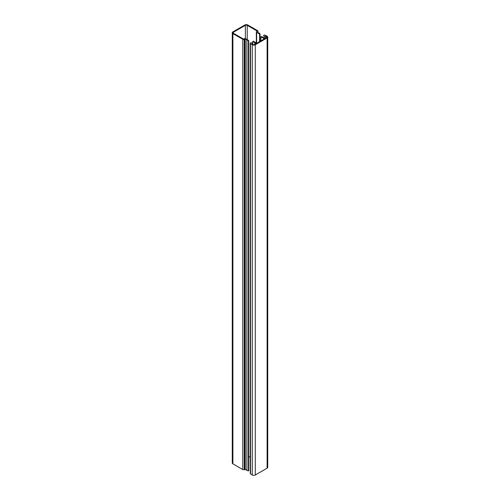<?xml version="1.0" encoding="UTF-8"?>
<svg xmlns="http://www.w3.org/2000/svg" width="500" height="500" viewBox="0 0 500 500"><rect width="100%" height="100%" fill="white"/><g stroke="black" fill="none" stroke-linecap="round" stroke-linejoin="round"><path stroke-width="0.75" d="M265.712 35.881L266.7 36.413A1.581 0.912 180 0 1 266.737 36.431A1.581 0.912 180 0 1 267.206 37.075A1.581 0.912 180 0 1 266.737 37.725L265.75 37.431L265.231 37.738L265.544 38.413L264.713 38.894A1.581 0.912 0 0 0 264.744 38.712A1.581 0.912 0 0 0 264.281 38.069L261.481 36.456L260.925 36.775L263.719 38.394A1.056 0.606 180 0 1 264.025 38.819A1.056 0.606 180 0 1 263.719 39.25L257.569 42.8A1.056 0.606 180 0 1 256.081 42.8L253.287 41.188L252.725 41.513L255.525 43.125A1.581 0.912 0 0 0 256.956 43.375L256.119 43.856L254.944 43.675L254.425 43.975L254.925 44.544A1.581 0.912 180 0 1 252.65 44.525L251.731 43.95A0.925 0.531 0 0 0 252.531 43.425A0.925 0.531 0 0 0 252.356 43.113A1.581 0.912 0 0 0 252.194 43A1.581 0.912 0 0 0 251.3 42.744A0.925 0.531 0 0 0 250.244 43.269A0.925 0.531 0 0 0 250.494 43.631L252.262 44.731A2.106 1.219 0 0 0 255.294 44.763L267.113 37.938A2.106 1.219 0 0 0 267.731 37.075A2.106 1.219 0 0 0 267.113 36.219A2.106 1.219 0 0 0 267.062 36.188L265.163 35.163A0.925 0.531 0 0 0 264.169 35.069A0.925 0.531 0 0 0 263.612 35.556A0.925 0.531 0 0 0 263.619 35.631A1.581 0.912 0 0 0 264.262 36.244A0.925 0.531 0 0 0 265.712 35.881L265.712 37.456M250.244 43.269L250.244 473.512A0.925 0.531 0 0 0 250.494 473.875L252.262 474.969A2.106 1.219 0 0 0 255.294 475L267.113 468.175A2.106 1.219 0 0 0 267.731 467.319L267.731 37.075M265.231 37.738L265.231 38.594M260.925 36.775L260.925 40.862M252.725 41.513L252.725 44.569M254.425 43.975L254.425 44.737M246.844 40.325L248.631 40.438L245.65 38.712A1.056 0.606 0 0 0 244.156 38.712L243.506 39.087L233.444 33.281A1.319 0.762 180 0 1 233.062 32.744A1.319 0.762 180 0 1 233.444 32.206L245.369 25.325A1.319 0.762 180 0 1 247.231 25.325L257.106 31.025L256.637 31.506A1.056 0.606 0 0 0 256.331 31.938A1.056 0.606 0 0 0 256.637 32.369L259.619 34.087L260.069 33.981L259.431 33.056A1.056 0.606 180 0 1 257.969 32.494A1.056 0.606 180 0 1 258.175 32.138L257.663 31.562A1.056 0.606 0 0 0 257.975 31.131A1.056 0.606 0 0 0 257.663 30.7L247.794 25A2.106 1.219 0 0 0 244.812 25L232.887 31.881A2.106 1.219 0 0 0 232.269 32.744A2.106 1.219 0 0 0 232.887 33.606L242.763 39.306A1.056 0.606 0 0 0 244.25 39.306L245.25 39.6A1.056 0.606 180 0 1 246.619 39.663A1.056 0.606 180 0 1 246.925 40.087A1.056 0.606 180 0 1 246.844 40.325L246.844 470.562L248.631 470.675M232.269 32.744L232.269 462.981A2.106 1.219 0 0 0 232.887 463.844L242.763 469.544A1.056 0.606 0 0 0 244.25 469.544L245.25 469.837A1.056 0.606 180 0 1 246.619 469.9A1.056 0.606 180 0 1 246.844 470.1M258.175 32.138L258.175 32.856M244.494 39.162L244.494 469.406M245.25 39.6L245.25 469.837M248.706 456.413L250.244 457.3M267.113 37.938L267.113 468.175M264.262 36.244L264.262 38.056M266.7 36.413L266.7 37.744M263.719 38.394L263.719 39.25M255.525 43.125L255.525 43.762M250.494 43.631L250.494 473.875M252.262 44.731L252.262 474.969M255.294 44.763L255.294 475M232.887 33.606L232.887 463.844M242.763 39.306L242.763 469.544M244.25 39.306L244.25 469.544M248.344 40.681L248.344 470.925M233.444 32.206L233.444 33.281M245.369 25.325L245.369 38.6M247.231 25.325L247.231 39.625M256.637 32.369L256.637 42.969M259.619 34.087L259.619 41.619M260.05 34.038L260.05 41.369M252.531 43.425L252.531 44.45M257.975 31.131L257.975 32.019M248.706 40.544L248.706 470.781M256.331 31.938L256.331 42.906M260.069 33.981L260.069 41.356"/></g></svg>
